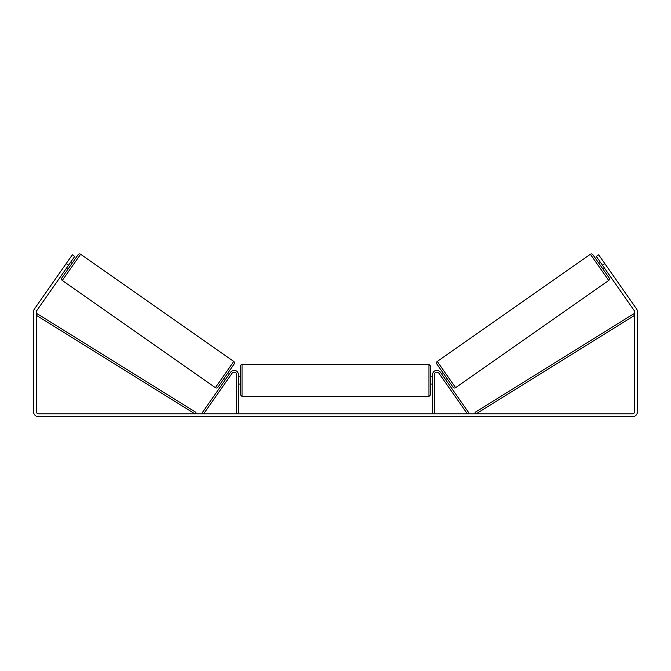 <?xml version="1.0" encoding="UTF-8"?>
<svg xmlns="http://www.w3.org/2000/svg" width="671" height="671" viewBox="0 0 671 671"><rect width="100%" height="100%" fill="white"/><g stroke="black" fill="none" stroke-linecap="round" stroke-linejoin="round"><path stroke-width="1.01" d="M236.645 413.881L236.645 374.695A2.516 2.516 0 0 0 232.074 373.252L203.623 413.881L202.156 412.85L230.598 372.22A4.311 4.311 0 0 1 238.448 374.695L238.448 413.881M434.355 413.881L434.355 374.695A2.516 2.516 0 0 1 438.926 373.252L467.377 413.881L468.844 412.85L440.402 372.22A4.311 4.311 0 0 0 432.552 374.695L432.552 413.881M590.371 254.25A1.795 1.795 0 0 1 592.879 254.686L609.167 277.953A1.795 1.795 0 0 1 608.723 280.453L455.609 387.67A1.795 1.795 0 0 1 453.101 387.226L436.813 363.967A1.795 1.795 0 0 1 437.257 361.459L590.371 254.25L608.723 280.453M598.96 263.376L600.428 262.344M603.078 269.264L604.554 268.232M601.023 263.183L603.967 267.394M441.426 373.68L442.894 372.648M445.552 379.568L447.02 378.536M442.013 374.527L444.957 378.729M601.61 270.296L597.484 264.408M608.06 279.513L591.034 255.19M68.509 265.288L66.152 263.636L72.334 254.804L74.691 256.456L36.813 310.547A2.156 2.156 0 0 0 36.427 311.789L36.427 411.717A2.156 2.156 0 0 0 38.583 413.881L632.418 413.881A2.156 2.156 0 0 0 634.573 411.717L634.573 311.789A2.156 2.156 0 0 0 634.187 310.547L596.309 256.456L598.666 254.804L604.848 263.636L602.491 265.288M66.152 263.636L34.464 308.903A5.032 5.032 0 0 0 33.55 311.789L33.55 411.717A5.032 5.032 0 0 0 38.583 416.75L632.418 416.75A5.032 5.032 0 0 0 637.45 411.717L637.45 311.789A5.032 5.032 0 0 0 636.536 308.903L604.848 263.636M80.629 254.25A1.795 1.795 0 0 0 78.121 254.686L61.833 277.953A1.795 1.795 0 0 0 62.277 280.453L215.391 387.67A1.795 1.795 0 0 0 217.899 387.226L234.187 363.967A1.795 1.795 0 0 0 233.743 361.459L80.629 254.25L62.277 280.453M72.04 263.376L70.572 262.344M69.977 263.183L67.033 267.394M67.922 269.264L66.446 268.232M229.574 373.68L228.106 372.648M225.448 379.568L223.98 378.536M228.987 374.527L226.043 378.729M69.39 270.296L73.516 264.408L69.39 270.296M79.966 255.19L62.94 279.513L79.966 255.19M240.243 380.449L240.243 366.249C239.53 366.634 241.778 363.665 242.038 364.454L242.038 396.444L240.243 394.649L240.243 380.449M428.962 364.454L430.757 366.249L430.757 394.649L428.962 396.444L428.962 364.454L242.038 364.454M432.552 383.015L432.552 377.882M238.448 377.882L238.448 383.015M36.427 315.378L194.959 413.881L195.907 412.355L37.375 313.852L36.427 315.378M634.573 315.378L476.041 413.881L475.093 412.355L633.625 313.852L634.573 315.378M455.609 387.67L437.257 361.459M215.391 387.67L233.743 361.459M430.757 376.85L432.552 376.85M432.552 384.038L430.757 384.038M428.962 396.444L242.038 396.444M240.243 376.85L238.448 376.85M240.243 384.038L238.448 384.038"/></g></svg>
